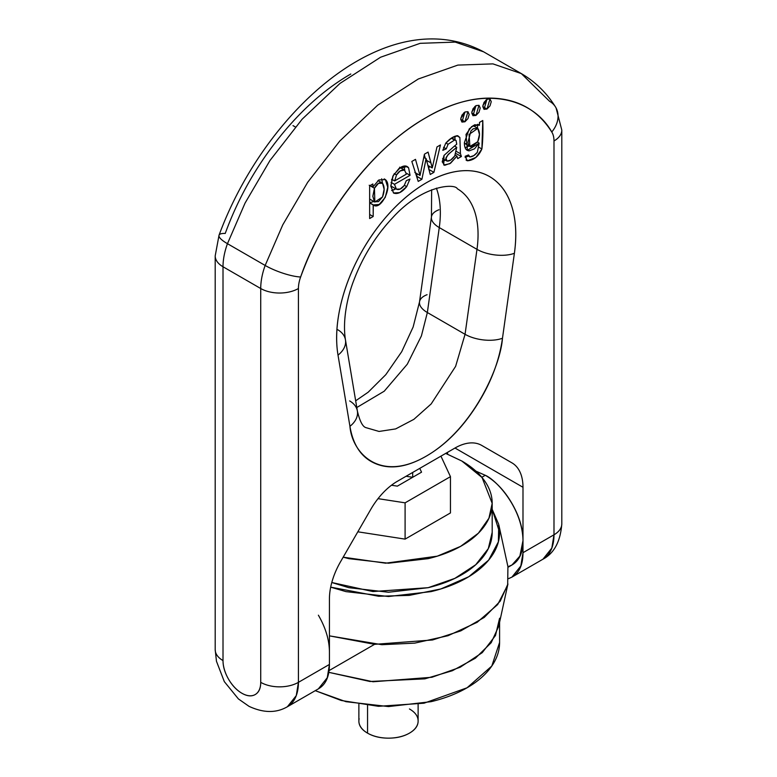 <?xml version="1.0" encoding="UTF-8"?>
<svg xmlns="http://www.w3.org/2000/svg" width="777" height="777" viewBox="0 0 777 777"><rect width="100%" height="100%" fill="white"/><g stroke="black" fill="none" stroke-linecap="round" stroke-linejoin="round"><path stroke-width="1.17" d="M467.055 687.791L491.792 666.044L499.592 642.433C499.592 650.941 496.775 659.119 491.132 666.977C485.499 674.834 477.476 681.769 467.055 687.791C456.633 693.803 444.629 698.436 431.012 701.689L388.5 706.575L345.988 701.689L315.258 690.666L341.258 700.485L378.467 706.312L424.019 703.204L467.055 687.791M499.592 618.239L495.483 635.518L482.255 652.651L460.178 667.249L431.944 677.272L373.067 681.759L328.807 672.338L369.949 681.487L424.854 678.855L452.35 670.736L475.388 658.206L491.19 642.715L498.727 626.243L507.925 583.974L500.233 601.145L484.256 617.414L460.848 630.846L432.595 639.966L374.65 644.337L329.429 635.858L381.876 644.696L414.704 643.133L448.057 635.703L477.165 622.309L497.688 604.545L507.663 585.12L507.925 566.647L498.941 525.369M359.139 718.744A29.623 17.104 0 0 0 367.55 733.138L367.55 705.438L367.55 733.138A29.623 17.104 0 0 0 409.45 733.138A29.623 17.104 0 0 0 417.861 723.348M409.45 708.954C415.229 712.295 418.123 716.326 418.123 721.046C418.123 725.767 415.229 729.797 409.45 733.138C403.661 736.479 396.678 738.15 388.5 738.15C380.322 738.15 373.339 736.479 367.55 733.138C361.771 729.797 358.877 725.767 358.877 721.046L358.877 704.263M330.681 587.159L345.988 591.627L388.5 596.513L431.012 591.627C444.629 588.374 456.633 583.741 467.055 577.729C477.476 571.717 485.499 564.782 491.132 556.915C496.775 549.057 499.592 540.879 499.592 532.371L492.191 509.343L498.727 524.378L498.378 541.822L488.646 560.13L468.774 576.719L440.85 588.947L409.265 595.386L378.622 596.26L330.681 587.14M492.191 532.371C492.191 540.316 489.559 547.95 484.294 555.283C479.03 562.616 471.542 569.094 461.82 574.708C452.097 580.322 440.88 584.644 428.176 587.684L388.5 592.239L348.824 587.684L331.789 582.507L372.941 591.559L428.176 587.684L454.836 578.379L475.738 564.724L488.296 548.63L492.191 532.371L492.191 503.35L488.918 518.249L478.389 533.187L460.606 546.367L437.257 556.177L385.606 563.189L343.172 557.187L348.824 558.653L388.5 563.208L428.176 558.653C440.88 555.613 452.097 551.291 461.82 545.677C471.542 540.064 479.03 533.595 484.294 526.252C489.559 518.919 492.191 511.285 492.191 503.35C492.191 495.405 489.559 487.771 484.294 480.439C479.03 473.106 471.542 466.627 461.82 461.014L482.061 477.544L492.191 503.35M445.668 453.409L461.82 461.014L445.687 453.399M450.456 512.937L405.099 539.121L357.828 531.808L405.099 539.121L405.099 502.836L378.04 498.649L405.099 502.836L450.456 476.651L440.938 456.138L450.456 476.651L450.456 512.937L450.456 476.651L405.099 502.836L405.099 539.121L450.456 512.937M419.774 468.356L421.542 472.173L397.358 486.14L391.482 485.236L397.358 486.14L421.542 472.173L419.774 468.356M412.684 477.292L412.684 472.445L412.684 477.292L406.08 476.262L412.684 477.292M227.457 243.687L265.161 265.452L282.75 224.883L307.682 182.284L339.84 140.977L377.7 105.177L418.288 79.001L457.857 65.093L492.948 63.879L521.328 73.592L549.543 101.263A26.661 20.833 147.8 0 1 555.468 106.896A26.661 20.833 147.8 0 1 551.767 132.003C539.393 112.383 521.94 101.272 499.417 98.679C476.884 96.086 452.476 102.37 426.204 117.541C399.932 132.702 375.534 154.594 353.001 183.207C330.468 211.82 313.014 243.084 300.641 276.991A26.661 15.394 120 0 0 298.426 288.52L298.426 682.342L329.429 664.442C329.429 676.466 325.748 684.605 318.385 688.859L327.272 677.709L329.429 664.442L329.429 652.35L329.429 664.442L298.426 682.342L296.27 695.609L287.383 706.749A53.322 30.789 -120 0 0 298.426 682.342A26.661 15.394 180 0 1 260.722 682.342C260.722 688.354 258.877 692.424 255.196 694.551C251.515 696.678 247.067 696.231 241.861 693.23C236.655 690.219 232.216 685.528 228.535 679.156C224.854 672.775 223.009 666.588 223.009 660.576L223.009 266.754L260.722 288.52L260.722 682.342A26.661 15.394 60 0 1 241.861 693.23A26.661 15.394 60 0 1 223.009 660.576L223.009 266.754L260.722 288.52A53.322 30.789 -60 0 1 265.161 265.452L227.457 243.687A53.322 30.789 120 0 0 223.009 266.754A26.661 15.394 180 0 1 215.2 255.866A26.661 15.394 0 0 0 223.009 266.754A53.322 30.789 -60 0 1 227.457 243.687L245.046 203.108L269.969 160.509L302.136 119.202L339.996 83.411L380.584 57.226L420.153 43.327L455.244 42.104L483.624 51.826L455.244 42.104L420.153 43.327L380.584 57.226L339.996 83.411L302.136 119.202L269.969 160.509L245.046 203.108L227.457 243.687A26.661 6.333 -160 0 1 219.027 235.217A26.661 6.333 20 0 0 227.457 243.687M365.918 427.632L379.05 431.449L395.648 428.914L413.869 419.347L431.177 403.933L455.623 366.355L465.054 334.304A26.661 12.49 8 0 0 502.476 338.248A26.661 12.49 -172 0 1 465.054 334.304L427.35 312.529L439.267 227.574L427.35 312.529A26.661 12.49 -172 0 1 419.512 301.932A26.661 12.49 8 0 0 427.35 312.529L421.406 335.917L407.313 364.17L384.236 391.2L356.789 407.527L384.236 391.2L407.313 364.17L421.406 335.917L427.35 312.529L465.054 334.304L476.981 249.349A99.98 57.721 -60 0 0 457.624 188.937A99.98 57.721 -60 0 1 476.981 249.349L439.267 227.574A99.98 57.721 120 0 0 436.392 188.151A99.98 57.721 120 0 1 439.267 227.574L476.981 249.349A26.661 12.49 8 0 0 514.393 253.292L502.476 338.248C499.213 361.499 490.384 384.256 475.99 406.517C461.596 428.778 444.998 445.328 426.204 456.177C407.41 467.026 390.821 469.638 376.427 463.995C362.024 458.362 353.195 445.804 349.932 426.311L338.014 355.128C335.713 341.404 336.276 326.175 339.704 309.431C343.133 292.686 349.096 276.01 357.605 259.392C366.113 242.774 376.369 227.768 388.364 214.384C400.359 201 412.975 190.491 426.204 182.848C439.442 175.204 452.059 171.154 464.054 170.687C476.048 170.221 486.295 173.388 494.803 180.177C503.311 186.975 509.285 196.766 512.703 209.547C516.132 222.339 516.695 236.917 514.393 253.292A126.651 73.116 120 0 0 426.204 182.848A126.651 73.116 120 0 0 338.014 355.128A26.661 17.832 -9.5 0 0 345.474 339.928A26.661 17.832 170.5 0 1 338.014 355.128L349.932 426.311A26.661 17.832 -9.5 0 0 357.391 411.12A26.661 17.832 170.5 0 1 349.932 426.311C351.971 452.515 379.526 483.245 426.204 456.177C472.882 429.351 500.446 366.783 502.476 338.248L514.393 253.292A26.661 12.49 -172 0 1 476.981 249.349L465.054 334.304L455.623 366.355L431.177 403.933L413.869 419.347L395.648 428.914L379.05 431.449L365.918 427.632C362.645 426.719 359.8 421.183 357.381 411.023L345.454 339.84C342.434 321.144 347.028 297.601 353.846 280.206C362.937 256.371 375.942 235.47 392.861 217.521C422.989 184.343 455.322 183.401 457.342 188.782M318.385 688.859L287.383 706.749C276.262 713.199 263.471 713.063 249.028 706.342L238.393 698.911L224.32 681.623L216.462 661.266L215.2 649.689A26.661 15.394 0 0 0 223.009 660.576A26.661 15.394 180 0 1 215.2 649.689L215.2 255.866L219.036 235.217A26.661 6.333 -160 0 1 225.233 233.45C237.607 199.543 255.06 168.279 277.583 139.666C300.116 111.062 324.524 89.17 350.796 74M447.571 454.137L447.571 452.311L447.571 454.137M481.662 445.386L511.946 462.869A53.322 30.789 -60 0 1 522.989 487.276L454.992 448.028A53.322 30.789 -60 0 1 481.662 445.386L511.946 462.869A53.322 30.789 -60 0 1 522.989 487.276L454.992 448.028A53.322 30.789 -60 0 1 481.662 445.386M481.555 445.318L511.946 462.869L481.555 445.318M508.731 578.603L511.946 577.107C519.308 572.853 522.989 564.714 522.989 552.69L522.989 540.598C522.989 552.622 519.308 560.761 511.946 565.005L507.954 566.763M397.416 481.264L455.001 448.028L397.416 481.264A53.322 30.789 -60 0 0 370.755 509.411A53.322 30.789 -60 0 1 397.416 481.264M329.429 652.35L329.429 599.028A53.322 30.789 -60 0 1 340.472 561.868L370.755 509.411L340.472 561.868A53.322 30.789 -60 0 0 329.429 599.028L329.429 652.35C329.429 640.326 325.748 627.942 318.385 615.19M475.932 471.144L485.275 475.291C495.687 481.303 504.584 490.685 511.946 503.438C519.308 516.19 522.989 528.574 522.989 540.598L522.989 487.276L522.989 540.598C522.474 508.08 496.309 479.904 485.275 475.291L476.097 471.299M481.837 477.272L485.275 475.291L481.837 477.272M508.051 567.259L511.946 565.015L519.881 556.099L522.989 540.598L522.989 552.69L553.991 534.79L553.991 140.967A26.661 15.394 120 0 0 551.767 132.003A26.661 20.833 -32.2 0 0 555.642 107.177M431.429 216.977A26.661 12.49 8 0 0 439.267 227.574A26.661 12.49 -172 0 1 431.429 216.977A26.661 12.49 -172 0 1 438.986 209.751M419.512 301.932A26.661 12.49 -172 0 1 427.068 294.706M369.648 185.82L372.863 183.964L372.863 187.014L378.894 179.953L385.373 179.584L378.894 179.953L372.863 187.014L370.221 185.489L372.863 187.014L372.863 183.964L369.648 185.82L369.648 218.541L369.648 185.82M404.458 170.056L406.429 174.116L404.458 170.056L400.242 167.628L404.458 170.056L400.213 170.93L396.513 174.942L394.648 180.915L391.725 179.225L394.648 180.915L396.513 174.942L394.211 173.621L396.513 174.942C398.824 171.193 401.466 169.561 404.458 170.056L399.601 167.21M469.91 156.935L468.531 154.934L465.102 156.313L467.453 160.781L466.006 159.945L467.453 160.781C473.785 160.295 478.593 156.362 481.886 148.99C482.847 141.025 483.139 131.527 482.77 120.513L479.506 122.397L479.428 125.272L478.02 124.466L479.428 125.272L478.749 124.786L471.688 126.534L466.015 134.411L467.395 150.301L479.176 143.123L477.486 142.142L479.176 143.123L477.331 152.321L479.176 143.123L474.494 148.834L469.221 150.835C465.977 150.67 464.364 147.941 464.393 142.618L469.259 128.865L474.689 124.747L479.428 125.272L479.506 122.397L482.77 120.513L481.886 148.99L475.903 157.43L467.453 160.781L465.102 156.313L468.531 154.934L469.91 156.935L473.834 155.594L477.331 152.321C475.087 155.186 472.61 156.721 469.91 156.935L467.2 155.458M420.027 175.447L424.446 154.186L428.078 152.088L432.265 167.871L436.985 146.94L440.442 144.949L433.906 172.358L430.235 174.475L426.136 158.644L423.776 157.372L426.058 158.693L421.911 179.283L418.22 181.41L411.829 161.47L415.491 159.353L420.027 175.447L414.792 172.426L420.027 175.447L424.446 154.186L428.078 152.088L430.885 162.849L425.65 159.819L430.885 162.849L432.265 167.871L436.985 146.94L440.442 144.949L433.906 172.358L428.661 169.337L433.906 172.358L430.235 174.475L426.136 158.644L423.795 157.294L426.136 158.644L421.911 179.283L416.589 176.311L417.171 173.795L416.676 176.253L421.911 179.283L418.22 181.41L411.829 161.47L415.491 159.353L420.027 175.447M373.281 204.885C380.477 211.412 393.415 186.276 385.373 179.584L384.178 178.895L385.373 179.584L387.742 187.179L385.266 197.387L379.234 204.458L373.183 204.943L369.648 202.904L373.183 204.943L373.183 216.501L369.648 218.541L373.183 216.501L369.648 214.462L373.183 216.501L373.281 204.885L369.648 202.787L373.922 205.371M469.92 146.455L469.046 134.421L477.797 128.39L473.242 128.768L470.93 130.963L468.055 141.997C468.308 145.474 469.541 147.076 471.746 146.814L477.719 141.744L469.92 146.455L464.393 143.25L466.511 143.794M477.049 127.952L477.797 128.39C480.05 131.954 480.021 136.412 477.719 141.744L479.458 134.46L477.797 128.39L477.049 127.952M447.037 161.101L447.037 161.101C442.307 158.149 452.195 151.088 456.74 147.319L454.564 146.066L456.74 147.319L454.739 155.944L456.74 147.319L448.203 154.39L446.017 158.265L447.037 161.101L450.718 160.023L454.739 155.944C451.893 159.683 449.329 161.402 447.037 161.101L442.589 158.557M392.278 179.545L391.53 179.973L392.278 179.545M404.05 166.103L404.759 170.182L404.05 166.103M394.454 189.598L391.608 190.559L395.843 188.84M391.307 186.227L396.425 189.18L400.223 189.034L404.205 185.548L406.313 180.662L409.945 179.079L406.701 186.635L399.689 192.618L393.483 192.987L390.841 185.761L393.317 175.223L400.437 167.511C404.05 165.375 406.769 165.472 408.585 167.813L410.062 175.32L394.454 184.334L396.425 189.18L394.454 184.334L391.064 182.372L394.454 184.334L410.062 175.32L406.332 173.174L410.062 175.32L408.585 167.813L407.167 166.531L398.999 168.454L392.803 176.301L390.85 186.344L393.696 193.114M456.74 144.163L453.7 146.736L456.74 144.163L456.06 140.452L454.526 140.054L448.076 144.24L446.251 148.854L442.803 150.34L445.726 143.191L451.835 137.84L457.711 135.703L459.867 137.5L460.44 153.749L461.412 156.478L457.702 158.615L456.973 156.119L450.582 163.199L444.667 165.326L442.21 161.849L444.026 155.41L453.7 146.736L444.026 155.41L443.745 164.986L449.815 163.714L456.973 156.119L457.702 158.615L461.412 156.478L455.953 153.574L461.412 156.478L460.44 153.749L459.867 137.5L457.711 135.703C453.914 136.033 449.922 138.529 445.726 143.191L442.803 150.34L446.251 148.854L448.076 144.24L454.526 140.054L456.06 140.452L456.74 144.163M487.004 109.042L484.013 109.343L482.77 106.595L484.013 102.409L487.004 99.242L490.005 98.951L491.249 101.69L490.005 105.876L487.004 109.042L482.77 106.595L487.004 109.042L484.013 109.343L487.004 99.242L490.005 98.951L487.004 109.042M464.947 121.775L461.946 122.076L460.703 119.328L461.946 115.151L464.947 111.985L467.948 111.684L469.191 114.433L467.948 118.609L464.947 121.775L460.703 119.328L464.947 121.775L461.946 122.076L464.947 111.985L467.948 111.684L464.947 121.775M475.98 115.414L472.979 115.705L471.736 112.956L472.979 108.78L475.98 105.614L478.982 105.313L480.225 108.061L478.982 112.247L475.98 115.414L471.736 112.956L475.98 115.414L472.979 115.705L475.98 105.614L478.982 105.313L475.98 115.414M455.001 139.782L454.866 136.286M445.347 160.179L442.21 161.907M429.39 166.297L428.758 168.959L429.39 166.297M424.329 154.749L425.204 158.11L424.329 154.749M455.244 155.128L456.973 156.119L455.244 155.128M382.517 196.95L374.835 202.049L374.446 188.267L372.834 196.309L374.465 201.787L378.467 201.622L382.517 196.95L384.129 189.345L382.575 183.304L378.486 183.323L374.446 188.267C377.136 183.323 379.846 181.672 382.575 183.304C384.673 186.781 384.654 191.327 382.517 196.95M369.211 185.237L374.446 188.267L369.211 185.237M443.541 147.29L446.251 148.854L443.541 147.29M445.881 142.978L448.076 144.24L445.881 142.978M369.648 202.71L373.892 201.505L369.648 202.71M382.488 183.236L381.692 178.797L382.488 183.236M456.779 135.722L459.867 137.5L456.779 135.722M456.507 151.486L460.44 153.749L456.507 151.486M427.797 165.384L432.177 167.91L427.797 165.384M393.483 192.987C397.435 194.571 401.845 192.453 406.701 186.635L404.38 185.295L406.701 186.635L409.945 179.079L406.313 180.662L404.205 185.548C401.524 188.966 398.931 190.171 396.425 189.18L391.249 186.189M455.04 146.338L455.04 145.678M455.031 139.802L454.924 136.257M465.229 147.708L469.055 145.959M465.161 157.488L468.249 156.06M479.001 147.329L481.886 148.99L479.001 147.329M451.282 138.18L454.526 140.054L451.282 138.18M394.648 180.915L406.429 174.116L394.648 180.915M466.647 160.489L467.453 160.781M456.06 140.452L451.738 137.898M477.525 124.339L477.525 128.195L477.525 124.339M468.288 156.09L465.161 157.537M405.487 166.016L408.585 167.813L405.487 166.016M391.19 186.159L396.425 189.18M382.051 182.916L382.575 183.304M460.868 117.9A6.002 3.467 120 0 0 463.791 112.83M482.925 105.167A6.002 3.467 120 0 0 485.848 100.097M471.901 111.538A6.002 3.467 120 0 0 474.825 106.468M555.468 106.896C546.629 92.832 535.246 81.731 521.328 73.592L492.948 63.879L457.857 65.093L418.288 79.001L377.7 105.177L339.84 140.977L307.682 182.284L282.75 224.883L265.161 265.452A26.661 6.333 20 0 0 300.641 276.991C318.589 224.029 367.463 150.553 426.204 117.541C484.945 82.721 533.828 99.767 551.767 132.003A26.661 15.394 -60 0 1 553.991 140.967A26.661 15.394 0 0 0 561.8 130.089A26.661 15.394 180 0 1 553.991 140.967L553.991 534.79A53.322 30.789 60 0 1 542.948 559.207L551.835 548.067L553.991 534.79L522.989 552.69L520.833 565.957L511.946 577.107L508.731 578.554M553.991 534.79A26.661 15.394 0 0 0 561.8 523.912A26.661 15.394 180 0 1 553.991 534.79M300.641 276.991A26.661 6.333 -160 0 1 265.161 265.452A53.322 30.789 120 0 0 260.722 288.52A26.661 15.394 0 0 0 298.426 288.52A26.661 15.394 -60 0 1 300.641 276.991M298.426 288.52A26.661 15.394 180 0 1 260.722 288.52L260.722 682.342A26.661 15.394 0 0 0 298.426 682.342L298.426 288.52M337.733 329.739A26.661 17.832 170.5 0 1 345.474 339.928M349.65 400.932A26.661 17.832 170.5 0 1 357.391 411.12M499.592 642.433L499.592 622.26M418.123 721.046L418.123 704.263M521.328 73.592L483.624 51.826C387.878 0.748 265.404 109.46 219.036 235.198M329.069 670.59L374.553 644.337M355.672 400.806L368.172 392.21L385.8 374.669L401.719 351.69L413.141 327.01L419.512 301.884L431.439 216.938L431.643 189.753M473.038 125.602L477.389 128.118M369.599 199.029L374.835 202.049M466.462 149.757L467.395 150.301M377.952 180.546L382.031 182.906M292.987 125.612L295.338 126.972M556.079 107.954L561.8 130.089L561.8 523.912C560.44 541.511 554.156 553.273 542.948 559.207L511.946 577.107"/></g></svg>
